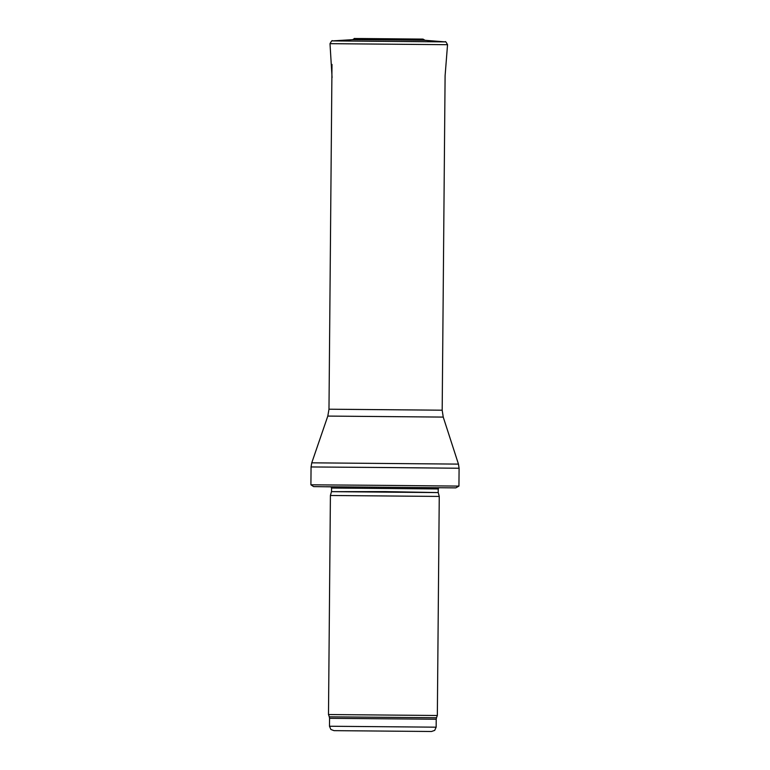 <?xml version="1.0" encoding="UTF-8"?>
<svg xmlns="http://www.w3.org/2000/svg" width="770" height="770" viewBox="0 0 770 770"><rect width="100%" height="100%" fill="white"/><g stroke="black" fill="none" stroke-linecap="round" stroke-linejoin="round"><path stroke-width="1.16" d="M437.341 715.494L328.492 714.541L330.407 495.485L439.256 496.429L437.341 715.494L436.494 717.756L329.3 716.822L329.55 718.314L436.224 719.238L436.147 727.178L329.483 726.245L330.879 729.479L334.065 730.653M438.727 487.747L326.133 486.736L455.802 487.872L458.939 486.101L384.923 485.369L310.907 484.811L313.631 486.611L331.11 486.833M401.208 40.05L425.059 40.3L445.137 41.888L332.457 40.897L352.564 39.665L401.208 40.05M334.267 730.653L431.46 731.49M331.466 491.655L384.865 491.606L438.255 492.588L331.466 491.655L330.407 495.485M438.207 492.136L438.226 488.95L331.562 488.026L331.023 486.756M458.939 486.101L459.093 468.247L385.077 467.515L311.061 466.957L310.907 484.811M443.241 417.09L327.808 416.079L328.983 409.207L442.182 410.198L443.241 417.09L458.458 464.108L311.763 462.828L311.061 466.957M445.137 41.888C445.291 41.012 446.1 41.946 447.543 44.698L330.003 43.669C331.495 40.954 332.313 40.03 332.457 40.897M422.778 39.097L354.864 38.51M436.147 727.178L434.704 730.384L431.498 731.5M329.483 726.245L329.55 718.314M436.494 717.756L436.224 719.238M329.3 716.822L328.492 714.541M438.255 492.588L439.256 496.429M331.533 491.202L331.562 488.026M438.784 487.689L438.226 488.95M458.458 464.108L459.093 468.247M327.808 416.079L311.763 462.828M442.182 410.198L445.099 75.758L447.543 44.698M328.983 409.207L331.995 64.43M330.003 43.669L332.072 77.568M352.564 39.665C357.02 37.557 349.994 38.846 360.976 38.529L423 39.097L425.059 40.3"/></g></svg>
